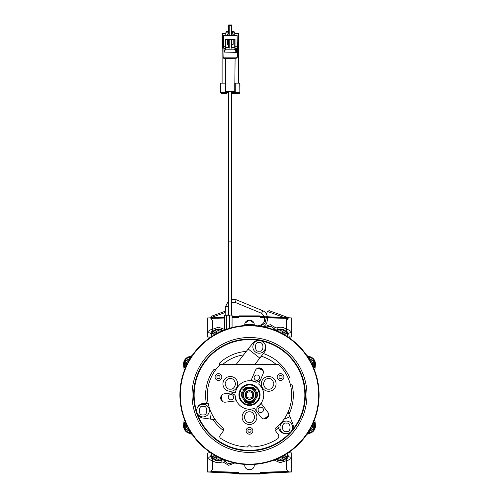 <?xml version="1.0" encoding="UTF-8"?>
<svg xmlns="http://www.w3.org/2000/svg" width="499" height="499" viewBox="0 0 499 499"><rect width="100%" height="100%" fill="white"/><g stroke="black" fill="none" stroke-linecap="round" stroke-linejoin="round"><path stroke-width="0.75" d="M249.5 401.358A6.393 6.393 0 0 0 255.893 394.965A6.393 6.393 0 0 0 249.5 388.571A6.393 6.393 0 0 0 243.107 394.965A6.393 6.393 0 0 0 249.5 401.358M249.5 388.777C241.528 388.44 241.522 401.489 249.5 401.146C257.472 401.489 257.478 388.44 249.5 388.777M249.5 399.393A4.429 4.429 0 0 1 245.071 394.965A4.429 4.429 0 0 1 249.5 390.536A4.429 4.429 0 0 1 253.929 394.965A4.429 4.429 0 0 1 249.5 399.393M253.717 394.965A4.217 4.217 0 0 0 249.5 390.748A4.217 4.217 0 0 0 245.283 394.965A4.217 4.217 0 0 0 249.5 399.181A4.217 4.217 0 0 0 253.717 394.965M249.5 390.804A4.16 4.16 0 0 0 245.34 394.965A4.16 4.16 0 0 0 249.5 399.125A4.16 4.16 0 0 0 253.66 394.965A4.16 4.16 0 0 0 249.5 390.804M249.5 398.071A3.106 3.106 0 0 0 252.606 394.965A3.106 3.106 0 0 0 249.5 391.858A3.106 3.106 0 0 0 246.394 394.965A3.106 3.106 0 0 0 249.5 398.071M243.107 391.272A7.379 7.379 0 0 1 255.893 391.272A7.379 7.379 0 0 1 249.5 402.344A7.379 7.379 0 0 1 243.107 391.272L240.98 394.965L245.24 402.344L253.76 402.344L258.02 394.965L253.76 387.58L245.24 387.58L243.107 391.272M243.924 389.856L242.782 389.201A1.634 1.634 0 0 0 240.343 390.798A1.634 1.634 0 0 0 241.148 392.027L242.289 392.688M257.715 389.126C252.238 383.481 246.762 383.481 241.285 389.126L240.331 390.611L239.483 394.859C239.957 400.379 242.907 403.697 248.334 404.808L250.666 404.808C256.093 403.697 259.043 400.379 259.517 394.859L258.657 390.798L257.715 389.126A1.634 1.634 0 0 0 256.218 389.201L255.076 389.856M247.866 403.61L251.134 403.61M247.866 402.344L247.866 403.666A1.634 1.634 0 0 0 248.334 404.808M256.711 392.688L257.852 392.027A1.634 1.634 0 0 0 258.657 390.798M250.666 404.808A1.634 1.634 0 0 0 251.134 403.666L251.134 402.344M238.952 394.859A10.548 10.548 0 0 0 249.5 405.406A10.548 10.548 0 0 0 260.048 394.859A10.548 10.548 0 0 0 249.5 384.317A10.548 10.548 0 0 0 238.952 394.859M250.928 380.799L255.301 370.507A4.217 4.217 0 0 1 263.403 372.154A4.217 4.217 0 0 1 263.067 373.801L258.694 384.099A14.234 14.234 0 0 1 261.052 403.286L267.782 412.218A4.217 4.217 0 0 1 265.749 418.755A4.217 4.217 0 0 1 261.046 417.295L254.315 408.363A14.234 14.234 0 0 1 236.52 400.809L225.417 402.169A4.217 4.217 0 0 1 220.72 398.495A4.217 4.217 0 0 1 224.388 393.798L235.491 392.432A14.234 14.234 0 0 1 255.407 382.009A2.108 2.108 0 0 0 257.334 381.916L260.359 380.169M236.52 400.809A14.234 14.234 0 0 1 235.328 396.325A2.108 2.108 0 0 0 234.287 394.703L231.255 392.956M261.052 403.286A14.234 14.234 0 0 1 257.765 406.554A2.108 2.108 0 0 0 256.879 408.269L256.879 411.769M258.089 409.86A2.676 2.676 0 0 0 260.765 412.542A2.676 2.676 0 0 0 263.441 409.86A2.676 2.676 0 0 0 260.765 407.184A2.676 2.676 0 0 0 258.089 409.86M228.243 397.192A2.676 2.676 0 0 0 230.925 399.874A2.676 2.676 0 0 0 233.601 397.192A2.676 2.676 0 0 0 230.925 394.516A2.676 2.676 0 0 0 228.243 397.192M254.134 377.681A2.676 2.676 0 0 0 256.817 380.363A2.676 2.676 0 0 0 259.492 377.681A2.676 2.676 0 0 0 256.817 375.005A2.676 2.676 0 0 0 254.134 377.681M262.605 369.69A28.468 28.468 0 0 0 258.576 367.981M257.634 368.231A27.944 27.944 0 0 1 263.079 370.539M221.057 396.25A28.468 28.468 0 0 0 221.593 400.591M264.838 418.948A28.468 28.468 0 0 0 268.331 416.316M256.374 382.197A14.502 14.502 0 0 0 251.041 380.544M257.116 407.303A14.502 14.502 0 0 0 261.214 403.504M235.01 395.395A14.502 14.502 0 0 0 236.245 400.84M268.587 415.374A27.944 27.944 0 0 1 263.859 418.935M222.28 401.283A27.944 27.944 0 0 1 221.562 395.414M291.678 394.965A42.178 42.178 0 0 1 275.891 427.868A2.108 2.108 0 0 0 275.504 430.756L278.199 434.467A3.162 3.162 0 0 1 277.332 438.995A52.089 52.089 0 0 1 251.608 447.01L249.5 444.946L247.392 447.01A52.089 52.089 0 0 1 220.689 438.359A2.108 2.108 0 0 1 220.146 435.365L222.916 431.56A3.162 3.162 0 0 0 222.386 427.275A42.178 42.178 0 0 1 219.491 365.324A3.162 3.162 0 0 1 221.743 364.382L277.257 364.382A3.162 3.162 0 0 1 279.509 365.324A42.178 42.178 0 0 1 291.678 394.965M246.126 430.818A3.374 3.374 0 0 1 249.5 427.443A3.374 3.374 0 0 1 252.874 430.818A3.374 3.374 0 0 1 249.5 434.192A3.374 3.374 0 0 1 246.126 430.818M215.075 377.038A3.374 3.374 0 0 1 218.45 373.664A3.374 3.374 0 0 1 221.824 377.038A3.374 3.374 0 0 1 218.45 380.413A3.374 3.374 0 0 1 215.075 377.038M230.32 376.508A7.379 7.379 0 0 1 237.705 383.893A7.379 7.379 0 0 1 230.32 391.272A7.379 7.379 0 0 1 222.941 383.893A7.379 7.379 0 0 1 230.32 376.508M268.68 376.508A7.379 7.379 0 0 1 276.059 383.893A7.379 7.379 0 0 1 268.68 391.272A7.379 7.379 0 0 1 261.295 383.893A7.379 7.379 0 0 1 268.68 376.508M277.176 377.038A3.374 3.374 0 0 1 280.55 373.664A3.374 3.374 0 0 1 283.925 377.038A3.374 3.374 0 0 1 280.55 380.413A3.374 3.374 0 0 1 277.176 377.038M249.5 409.729A7.379 7.379 0 0 1 256.879 417.108A7.379 7.379 0 0 1 249.5 424.487A7.379 7.379 0 0 1 242.121 417.108A7.379 7.379 0 0 1 249.5 409.729M247.916 430.818A1.584 1.584 0 0 1 249.5 429.234A1.584 1.584 0 0 1 251.084 430.818A1.584 1.584 0 0 1 249.5 432.396A1.584 1.584 0 0 1 247.916 430.818M216.872 377.038A1.584 1.584 0 0 1 218.45 375.454A1.584 1.584 0 0 1 220.034 377.038A1.584 1.584 0 0 1 218.45 378.616A1.584 1.584 0 0 1 216.872 377.038M278.966 377.038A1.584 1.584 0 0 1 280.55 375.454A1.584 1.584 0 0 1 282.128 377.038A1.584 1.584 0 0 1 280.55 378.616A1.584 1.584 0 0 1 278.966 377.038M236.195 364.382L252.725 343.187A7.379 7.379 0 0 1 263.079 341.909M263.085 341.909A7.379 7.379 0 0 1 264.358 352.269L254.902 364.382M248.184 349.007L259.817 358.089M259.187 340.567A6.325 6.325 0 0 1 265.518 346.899A6.325 6.325 0 0 1 259.187 353.223A6.325 6.325 0 0 1 252.862 346.899A6.325 6.325 0 0 1 259.187 340.567M211.245 412.735L210.36 419.079L203.049 418.062A7.379 7.379 0 0 1 196.762 409.729M215.393 419.784L210.36 419.079M196.762 409.723A7.379 7.379 0 0 1 205.095 403.441L208.276 403.884M203.031 404.277A6.325 6.325 0 0 1 209.355 410.602A6.325 6.325 0 0 1 203.031 416.933A6.325 6.325 0 0 1 196.7 410.602A6.325 6.325 0 0 1 203.031 404.277M284.018 419.204L289.956 416.802L292.726 423.645A7.379 7.379 0 0 1 288.659 433.251M288.048 412.087L289.956 416.802M288.653 433.257A7.379 7.379 0 0 1 279.047 429.177L277.843 426.202M286.283 421.062A6.325 6.325 0 0 1 292.607 427.387A6.325 6.325 0 0 1 286.283 433.718A6.325 6.325 0 0 1 279.958 427.387A6.325 6.325 0 0 1 286.283 421.062M288.94 414.289A43.868 43.868 0 0 0 292.345 385.92A1.584 1.584 0 0 0 290.418 384.717M215.749 369.665A1.584 1.584 0 0 0 213.51 370.027A43.868 43.868 0 0 0 206.418 403.629M288.416 378.704A1.584 1.584 0 0 0 289.202 376.589A43.868 43.868 0 0 0 263.36 353.554M196.768 411.825A55.358 55.358 0 0 1 258.544 340.349M261.264 340.867A55.358 55.358 0 0 1 292.277 430.107M246.313 351.408A43.868 43.868 0 0 0 220.015 362.642A1.584 1.584 0 0 0 219.959 364.931M222.822 364.382A40.706 40.706 0 0 1 243.606 354.883M261.283 356.211A40.706 40.706 0 0 1 276.097 364.382M212.923 419.441A43.868 43.868 0 0 0 223.421 430.462M290.468 432.196A55.358 55.358 0 0 1 197.679 414.438M275.373 430.556A43.868 43.868 0 0 0 278.561 427.986M259.255 367.938A28.736 28.736 0 0 1 262.162 369.173M268.032 416.927A28.736 28.736 0 0 1 265.505 418.829M221.213 400.03A28.736 28.736 0 0 1 220.832 396.892M249.5 450.853A55.888 55.888 0 0 1 193.612 394.965A55.888 55.888 0 0 1 249.5 339.077A55.888 55.888 0 0 1 305.388 394.965A55.888 55.888 0 0 1 249.5 450.853M249.5 464.139A69.174 69.174 0 0 1 180.326 394.965A69.174 69.174 0 0 1 249.5 325.791A69.174 69.174 0 0 1 318.674 394.965A69.174 69.174 0 0 1 249.5 464.139M249.5 464.557A69.598 69.598 0 0 1 179.902 394.965A69.598 69.598 0 0 1 249.5 325.367A69.598 69.598 0 0 1 319.098 394.965A69.598 69.598 0 0 1 249.5 464.557M211.021 336.014L211.027 336.968A7.379 7.379 0 0 1 222.947 330.631M185.166 368.412A7.379 7.379 0 0 1 191.504 356.492M191.504 433.431A7.379 7.379 0 0 1 185.166 421.518M222.947 459.298A7.379 7.379 0 0 1 211.027 452.961M287.973 452.961A7.379 7.379 0 0 1 276.053 459.298M313.834 421.518A7.379 7.379 0 0 1 307.496 433.431M307.496 356.492A7.379 7.379 0 0 1 313.834 368.412M276.053 330.631A7.379 7.379 0 0 1 287.973 336.968M210.054 452.3A2.638 2.638 0 0 1 208.445 452.905L211.04 452.836L211.114 454.72A7.379 7.379 0 0 0 212.593 458.051L213.079 458.612M213.653 459.149L216.31 460.571M217.838 460.845L212.593 458.456M211.027 455.762L211.114 454.72A7.379 7.379 0 0 0 212.593 458.051L212.593 458.712M207.322 453.055L207.322 458.094L212.593 461.313L212.593 459.616L210.534 456.554L211.114 454.72M192.115 355.587L188.528 356.891M183.632 364.569L184.175 370.957M188.528 433.032L192.115 434.342M234.767 462.985L228.698 465.311L223.683 462.386L222.086 461.943L221.344 460.253A3.162 3.162 0 0 1 225.18 461.307A5.271 5.271 0 0 0 232.596 462.473M306.885 434.342L310.472 433.032M310.472 356.891L306.885 355.587M245.021 324.207L249.5 325.011L253.979 324.207L244.797 324.213M249.5 325.367L249.5 325.011M207.322 333.382L207.322 336.993L208.956 337.037A2.108 2.108 0 0 1 210.229 337.505A2.108 2.108 0 0 0 208.956 337.037M207.322 333.17L207.322 330.438M244.797 324.207L244.972 323.433M245.078 323.115L249.5 320.096L253.872 322.996M224.475 317.096L215.755 317.526M260.497 316.416L264.376 316.603L260.048 316.391L260.559 317.146A0.53 0.53 0 0 1 260.048 316.616A0.53 0.53 0 0 0 260.559 317.146L260.547 317.67L259.517 316.616L260.048 316.616M267.283 316.746L291.678 317.938L267.283 316.746M207.322 333.781L207.322 332.153M260.048 316.403L259.517 315.879L260.048 316.403L259.517 316.403L259.517 315.879L239.483 315.879L239.483 316.616L232.066 316.728M291.678 332.153L291.678 334.661M287.817 337.093L290.044 337.037A2.108 2.108 0 0 0 288.771 337.505A2.108 2.108 0 0 1 290.044 337.037L291.678 336.993L291.678 333.868M207.322 317.938L224.475 317.507M207.322 318.356L207.322 320.576M291.678 320.57L291.678 318.362M287.561 329.271L286.407 328.616L286.407 320.526L288.422 317.963L291.678 317.938M254.178 324.038L254.047 323.483M288.946 452.3A2.638 2.638 0 0 0 290.555 452.905L287.817 452.83M291.678 457.34L291.678 459.354M291.678 460.964L291.678 463.484M288.921 452.319A2.638 2.626 180 0 0 290.137 452.892M260.048 473.539L291.678 471.992L260.559 472.784L291.678 471.967L291.678 457.178L289.963 457.178L288.466 456.554L287.886 454.72L287.886 455.419L287.992 453.485M207.322 471.879L210.572 471.96L212.593 469.403L212.593 461.313L207.322 458.094L207.322 471.992L238.952 473.539M291.678 471.886L291.678 471.231M291.678 471.218L291.678 469.353M207.322 469.353L207.322 471.561M244.76 465.211L244.753 465.087C244.46 471.206 254.54 471.206 254.247 465.087L254.247 465.056M208.863 452.892A2.638 2.626 180 0 0 210.079 452.319M207.322 459.448L207.322 463.459M207.322 455.188L207.322 459.342M207.322 457.309L207.322 455.949M244.784 465.623L244.753 465.08M291.678 330.444L291.678 326.465M288.441 337.28L289.875 337.043L289.015 336.613M244.803 325.529L244.76 324.986M254.197 325.529L254.247 324.843L254.197 325.529M244.753 324.768L244.816 324.094M244.753 324.843C245.171 322.41 245.171 322.41 244.753 324.843C244.491 318.718 254.509 318.718 254.247 324.843C253.829 322.41 253.829 322.41 254.247 324.843M291.678 326.446L291.678 333.189M291.678 317.957L267.364 317.32L291.678 317.957L291.678 318.487M264.482 317.245L260.559 317.146L264.482 317.245M232.066 317.308L238.441 317.146L238.952 316.403A0.53 0.53 0 0 1 239.483 315.879A0.53 0.53 0 0 0 238.952 316.403L259.517 316.616M207.322 318.487L207.322 331.835L208.351 331.155M288.422 317.963L289.108 317.894M210.266 317.907L207.322 318.05M212.593 328.616L207.322 331.835L207.322 332.752L209.037 332.752L210.534 333.376L212.593 330.313L212.593 320.526L210.578 317.963M287.031 318.817L287.543 318.356M286.407 320.427L286.987 318.88M209.742 332.87L207.322 332.752L207.322 336.993L209.561 337.056M288.154 337.087L291.678 336.993L291.678 331.835L290.568 331.105M291.678 318.05L291.678 331.835L286.407 328.616L286.407 331.872L285.921 331.317M291.678 332.752L289.963 332.752L291.678 332.752M286.407 330.762L288.466 333.376L289.963 332.752M211.04 334.205L210.534 333.376M210.241 333.126L209.886 332.927M210.185 337.068L207.322 336.993M211.183 452.83L209.125 452.886L210.559 452.649M254.197 464.401L254.241 464.918M207.322 457.178L209.037 457.178L207.322 457.178L207.322 456.859M207.322 459.436L207.322 455.356M260.559 472.784L260.547 472.254L259.517 473.308L260.559 472.784L260.048 473.52A0.53 0.53 0 0 1 259.517 474.05L259.517 473.52L260.048 473.52A0.53 0.53 0 0 1 259.517 474.05L239.483 474.05L238.952 473.52L239.483 473.308L238.453 472.254L211.482 471.549M238.952 473.52L239.483 473.52L239.483 474.05M207.322 471.443L207.322 471.967L238.441 472.784A0.53 0.53 0 0 1 238.952 473.308A0.53 0.53 0 0 0 238.441 472.784L238.453 472.254M291.678 471.443L291.678 471.967M207.322 471.967L238.441 472.784M209.954 472.035L210.572 471.96M288.466 456.554L286.407 459.616L286.407 469.403L288.821 472.029M288.422 471.96L291.678 471.879M211.077 471.786L211.408 471.599M210.534 456.554L209.037 457.178L209.836 457.022M286.407 461.313L291.678 458.094M286.407 469.403L286.407 460.664L280.089 462.698L274.126 460.059M289.963 457.178L291.678 457.178L291.678 452.93L288.154 452.843M287.96 337.093L287.886 335.209A7.379 7.379 0 0 0 286.407 331.872L286.407 331.473L286.407 331.872M287.892 334.467L287.886 335.209L288.466 333.376M285.353 330.787L282.702 329.365M281.168 329.078L281.012 329.072A7.379 7.379 0 0 0 277.656 329.677L276.39 329.939A3.162 3.162 0 0 0 277.656 329.677L276.914 327.986C280.232 326.645 283.395 327.07 286.407 329.265M286.407 331.473L281.012 329.072M212.593 330.313L212.593 331.872L217.988 329.072L212.593 331.473L212.593 331.872A7.379 7.379 0 0 0 211.114 335.209L211.04 335.79M212.593 330.463L212.593 331.473M211.146 334.86L211.114 335.209M286.407 459.616L286.407 458.051L286.407 458.456L281.473 460.82M281.841 460.764L282.247 460.683M282.696 460.565L285.977 458.55M286.407 458.051A7.379 7.379 0 0 0 287.886 454.72M288.516 456.604L289.139 457.009M276.39 329.939A3.162 3.162 0 0 1 273.82 328.623A5.271 5.271 0 0 0 266.404 327.45M184.175 418.973L183.632 425.36M315.368 425.36L314.825 418.973M314.825 370.957L315.368 364.569M185.428 367.788A6.799 6.799 0 0 1 191.136 357.059A6.799 6.799 0 0 0 185.428 367.788M314.825 426.071A6.799 6.799 0 0 1 307.864 432.87A6.799 6.799 0 0 0 313.572 422.135A6.799 6.799 0 0 1 314.825 426.071M287.412 453.485A6.799 6.799 0 0 1 276.671 459.036A6.799 6.799 0 0 0 287.405 453.329A6.799 6.799 0 0 1 287.412 453.485M222.329 459.036A6.799 6.799 0 0 1 211.595 453.329A6.799 6.799 0 0 0 222.329 459.036M287.412 336.438A6.799 6.799 0 0 1 287.405 336.594A6.799 6.799 0 0 0 276.671 330.893A6.799 6.799 0 0 1 287.412 336.438M314.825 363.858A6.799 6.799 0 0 1 313.572 367.788A6.799 6.799 0 0 0 307.864 357.059A6.799 6.799 0 0 1 314.825 363.858M191.136 432.87A6.799 6.799 0 0 1 185.428 422.135A6.799 6.799 0 0 0 191.136 432.87M211.595 336.594A6.799 6.799 0 0 1 222.329 330.893A6.799 6.799 0 0 0 211.595 336.594M185.79 366.952L185.703 360.814L190.4 358.101M285.877 333.394L285.877 335.634L285.877 333.394L280.606 330.35L285.877 333.394M279.883 330.768L278.373 331.642M313.297 366.902L313.297 360.814L308.026 357.771L313.297 360.814L313.21 366.952M185.703 429.115L190.974 432.159L185.703 429.115L185.79 422.977M213.123 333.394L218.394 330.35L213.123 333.394L213.123 335.634L213.123 333.856M218.394 330.35L220.627 331.642L218.394 330.35M313.21 422.977L313.297 429.115L308.6 431.828M280.606 459.573L285.877 456.529L285.877 454.296L285.877 456.529L280.606 459.573L278.373 458.288M213.123 456.529L218.394 459.573L220.627 458.288L218.394 459.573L213.123 456.529L213.123 454.296M185.703 363.858L185.703 360.814L190.974 357.771M186.657 365.056A4.479 4.479 0 0 1 189.558 359.604M313.297 426.071L313.297 429.115L308.026 432.159M312.343 424.874A4.479 4.479 0 0 1 309.442 430.319M284.86 454.907A4.479 4.479 0 0 1 279.409 457.808M219.591 457.808A4.479 4.479 0 0 1 214.14 454.907M309.442 359.604A4.479 4.479 0 0 1 312.343 365.056M189.558 430.319A4.479 4.479 0 0 1 186.657 424.874M185.703 426.071L185.703 423.027M279.409 332.122A4.479 4.479 0 0 1 284.86 335.016M214.14 335.016A4.479 4.479 0 0 1 219.591 332.122M189.109 360.372L187.044 364.264M309.891 429.558L311.956 425.666M284.093 334.573L280.201 332.509M311.956 364.264L309.891 360.372M187.044 425.666L189.109 429.558M218.799 332.509L214.907 334.573M280.201 457.421L284.093 455.35M214.907 455.35L218.799 457.421M259.28 326.059L259.212 325.604L257.752 325.859M266.36 317.514L267.395 317.589L267.239 316.46L264.445 316.99L264.601 318.094L266.36 317.514L265.019 323.103L260.422 326.227M262.692 310.727L261.644 313.297L264.408 316.765L264.601 318.094C265.006 321.936 263.21 324.444 259.212 325.604M263.609 326.814L265.836 324.612L266.79 322.934L267.558 319.329L267.202 316.235C266.647 313.615 265.131 311.763 262.667 310.684L236.17 299.731L235.229 302.382M236.202 299.78L231.38 299.406M225.454 306.829A1.422 0.356 -0.3 0 1 225.423 306.754A1.422 0.356 -0.3 0 1 226.714 306.398A1.422 0.356 -0.3 0 1 228.243 306.673A1.422 0.356 -0.3 0 1 228.274 306.748L228.274 306.748A1.422 0.356 -0.3 0 1 228.236 306.823M228.53 300.766L225.423 306.754L225.161 315.2L224.475 315.2L224.475 329.172M229.958 315.2C231.792 315.2 231.792 315.2 229.958 315.2L230.189 315.2M225.386 315.2L226.278 315.2M226.297 315.2L227.756 315.2M229.721 328.236L229.721 315.2L226.814 315.2M227.55 328.922L224.313 329.19L223.858 330.263M232.359 93.494L234.293 93.494A1.054 0.911 -90 0 1 233.382 92.44L232.609 92.44L232.359 93.494L238.772 93.494L239.751 92.44L235.26 92.44L234.836 93.494L238.778 93.494L239.851 92.44L239.851 85.267M234.293 93.494L234.836 93.494M233.382 91.379L234.755 91.379L234.755 83.158L235.26 83.158L235.26 92.44L233.382 92.44L233.382 91.379L232.571 91.379L232.609 92.44M240.031 85.267L239.751 83.158L239.851 92.44M239.751 83.158L235.26 83.158M223.77 58.364L224.163 58.583M224.294 58.626L235.784 58.695L225.461 58.695L225.704 83.158M220.695 85.267L220.695 92.44L221.35 93.407M225.716 93.494L221.781 93.494L225.716 93.494L225.292 92.44L225.292 83.158L220.801 83.158L220.801 92.44L221.781 93.494L225.729 93.494M228.186 93.494L227.981 91.379L225.791 91.379L225.791 83.158L225.292 83.158M220.695 86.115L220.695 87.294M225.791 33.383L222.105 33.383L222.105 83.158M238.447 83.158L238.447 33.383L234.755 33.383M235.023 48.079L234.755 47.623L235.023 48.147L237.075 48.147L237.075 35.498L223.471 35.498L223.471 48.147L225.529 48.147L223.471 48.147L223.471 40.238M231.33 35.498L231.33 25.917L231.854 24.95L228.692 24.95L228.692 33.976M227.376 35.498L227.376 34.044L228.692 34.044L228.286 33.439M224.768 58.695L223.14 57.16L222.46 33.383M225.791 39.689L225.529 48.147L225.529 39.309L235.023 39.309L235.023 48.147L235.023 40.238M225.529 48.079L225.791 47.623L228.692 47.623L228.692 44.324L227.376 44.324L227.376 39.689M228.692 34.044L228.692 31.805L228.168 32.859L225.791 32.859L225.791 35.498M226.421 31.768L225.791 32.859M226.565 31.524L228.168 31.524L228.692 30.751L228.692 31.805M228.692 47.623L228.692 39.689M228.692 25.374L229.222 25.917L229.222 35.498M225.523 49.8L235.023 49.8L234.555 48.989L235.316 48.328L236.563 51.615L236.601 52.358L224.463 52.102L225.305 49.594L225.991 48.989L225.286 48.147M235.578 48.677L236.563 48.677L236.295 48.147L235.316 48.328M235.023 49.8L236.089 52.102M224.974 49.345L224.974 48.677L223.945 48.484L223.945 52.183L224.974 49.345L225.305 49.594M224.974 48.677L225.23 48.328M235.247 49.594L235.578 49.345M224.463 52.102L236.601 52.358L236.27 48.147M231.854 48.147L231.854 39.689M232.26 33.439L231.854 35.498L231.854 25.374M224.257 48.147L223.945 48.484M234.755 35.498L234.755 32.859L232.384 32.859L231.854 31.805M231.867 33.944L233.176 34.044L233.176 35.498L233.176 34.044M233.176 44.324L233.176 39.689L233.176 44.324L231.854 44.324M231.854 47.623L234.755 47.623L234.755 39.689M232.384 32.859L232.384 31.524L233.987 31.524L234.755 32.859M225.529 39.689L235.023 39.689L235.023 39.309M228.642 44.579L228.311 44.922M228.031 44.985L227.588 44.81M228.692 25.48L228.692 24.95M237.075 48.147L236.295 48.147M238.092 33.383L237.405 57.16L235.784 58.695M239.851 87.294L239.851 86.115M234.817 93.494L238.878 93.488M239.389 93.307L239.015 93.463M228.08 92.914L228.08 91.379L232.571 91.379L232.465 92.914M225.461 58.695L224.887 58.695M234.842 83.158L235.091 58.695M284.274 317.576L267.427 311.445L269.123 310.652L288.672 317.788M266.46 314.102L267.427 311.445M288.185 317.589L275.567 312.992M228.53 311.282L228.124 311.426M225.249 312.474L210.715 317.763L211.42 316.247L225.286 311.201L211.67 316.154M228.162 310.228L228.53 310.403M216.66 314.339L217.046 314.195M218.219 313.771L219.747 313.216M249.5 401.57C252.625 401.945 254.827 399.743 256.106 394.965C254.827 390.187 252.625 387.985 249.5 388.359C246.375 387.985 244.173 390.187 242.894 394.965C244.173 399.743 246.375 401.945 249.5 401.57M249.5 411.837C251.995 411.538 253.748 413.291 254.771 417.108C253.748 420.925 251.995 422.678 249.5 422.379C247.005 422.678 245.252 420.925 244.229 417.108C245.252 413.291 247.005 411.538 249.5 411.837M268.68 378.616C271.169 378.317 272.928 380.076 273.951 383.893C272.928 387.704 271.169 389.463 268.68 389.164C266.185 389.463 264.426 387.704 263.403 383.893C264.426 380.076 266.185 378.317 268.68 378.616M230.32 378.616C232.815 378.317 234.574 380.076 235.597 383.893C234.574 387.704 232.815 389.463 230.32 389.164C227.831 389.463 226.072 387.704 225.049 383.893C226.072 380.076 227.831 378.317 230.32 378.616M259.187 342.682C264.196 341.179 264.196 352.612 259.187 351.115C254.184 352.612 254.184 341.179 259.187 342.682M203.031 406.386C208.039 404.889 208.039 416.322 203.031 414.825C198.022 416.322 198.022 404.889 203.031 406.386M286.283 423.171C291.291 421.674 291.291 433.107 286.283 431.604C281.274 433.107 281.274 421.674 286.283 423.171M249.5 337.492A57.472 57.472 0 0 1 306.972 394.965A57.472 57.472 0 0 1 249.5 452.431A57.472 57.472 0 0 1 192.028 394.965A57.472 57.472 0 0 1 249.5 337.492M287.518 318.374L267.445 317.851M238.952 316.616L238.453 317.67L232.066 317.838M239.483 316.616L238.453 317.67M224.475 318.038L211.482 318.374M264.557 317.776L260.547 317.67M212.593 329.265L218.412 327.213L224.226 329.29M264.233 326.945L270.302 324.618L275.317 327.544L276.914 327.986M287.518 471.549L260.547 472.254M259.517 473.308L239.483 473.308M222.086 461.943C218.768 463.284 215.605 462.854 212.593 460.664M275.317 327.544L273.82 328.623M223.683 462.386L225.18 461.307M185.46 367.713A6.73 6.73 0 0 1 191.092 357.128M313.54 422.21A6.73 6.73 0 0 1 307.908 432.801M287.337 453.373A6.73 6.73 0 0 1 276.745 459.005M222.255 459.005A6.73 6.73 0 0 1 211.663 453.373M276.745 330.924A6.73 6.73 0 0 1 287.337 336.551M307.908 357.128A6.73 6.73 0 0 1 313.54 367.713M191.092 432.801A6.73 6.73 0 0 1 185.46 422.21M211.663 336.551A6.73 6.73 0 0 1 222.255 330.924M229.958 294.104C231.792 294.104 231.792 294.104 229.958 294.104C228.118 294.104 228.118 294.104 229.958 294.104M228.692 104.035L228.53 241.117L231.38 241.117L231.38 315.2M229.958 104.035C231.792 104.035 231.792 104.035 229.958 104.035C228.118 104.035 228.118 104.035 229.958 104.035M226.353 329.016L226.353 315.2M232.278 91.379L232.278 93.494M234.661 93.494L234.661 92.44M227.943 92.44L220.695 92.44M226.259 93.494A1.054 0.911 90 0 0 227.17 92.44L227.17 91.379M223.14 57.16L237.405 57.16M228.692 31.256L228.168 31.524L228.168 32.859M229.222 48.147L229.222 39.689M231.33 39.689L231.33 48.147M231.33 25.917L229.222 25.917M231.835 25.412L228.71 25.412M223.982 48.677L223.982 51.615M225.529 46.725L223.471 46.725M231.854 31.256L232.384 31.524M237.075 46.725L235.023 46.725M226.708 31.275L228.168 31.275L228.168 31.768M228.274 91.379L228.274 93.494M291.678 336.993L289.875 337.043M209.125 337.043L210.559 337.28M288.441 452.649L289.875 452.886M231.38 302.394L235.179 302.4L261.676 313.347M228.006 315.2L228.53 305.382M231.38 91.379L231.38 241.117M228.53 241.117L228.53 315.2M232.066 327.587L232.066 315.2M220.521 83.158L220.521 85.267M236.601 52.183L236.601 48.484M233.844 31.275L232.384 31.275L231.854 30.751M228.53 91.379L228.53 104.035"/></g></svg>
